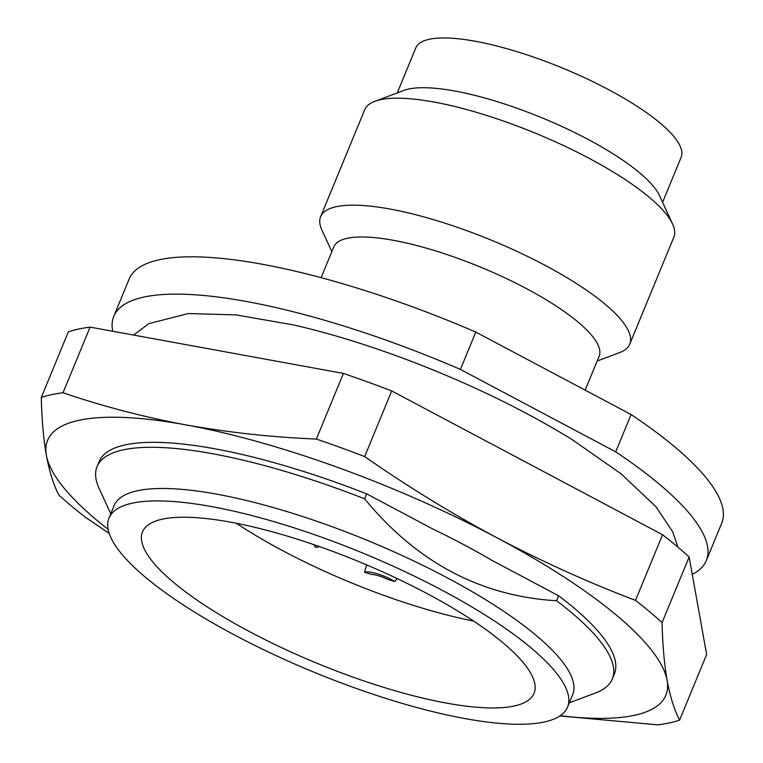 <?xml version="1.0" encoding="UTF-8"?>
<svg xmlns="http://www.w3.org/2000/svg" width="763" height="763" viewBox="0 0 763 763"><rect width="100%" height="100%" fill="white"/><g stroke="black" fill="none" stroke-linecap="round" stroke-linejoin="round"><path stroke-width="1.14" d="M110.769 513.795L99.133 488.473A278.638 72.323 22.4 0 1 97.063 466.594A278.638 72.323 22.4 0 1 364.6 498.821C416.76 562.264 480.738 596.237 556.551 600.739L558.602 595.769A278.638 72.323 22.4 0 1 614.349 673.987L612.298 678.965A278.638 72.323 22.4 0 1 595.417 693.023L569.322 702.799M556.551 600.739A278.638 72.323 22.4 0 1 612.298 678.965M90.091 327.117A371.991 96.558 -157.6 0 0 68.355 331.838L41.297 397.475A371.991 96.558 22.4 0 1 63.033 392.754L90.091 327.117L343.417 373.422L316.359 439.059A371.991 96.558 22.4 0 1 364.666 456.57L391.715 390.933A371.991 96.558 -157.6 0 0 343.417 373.422M391.715 390.933L662.561 534.749L635.503 600.376A371.991 96.558 22.4 0 1 662.074 622.618L689.132 556.98A371.991 96.558 -157.6 0 0 662.561 534.749M689.132 556.98L706.633 654.492L679.585 720.129A371.991 96.558 22.4 0 1 657.849 724.85L559.87 715.952M249.835 631.793A211.771 54.965 22.4 0 1 142.49 531.887A211.771 54.965 22.4 0 1 359.22 561.768A211.771 54.965 22.4 0 1 534.062 693.281A211.771 54.965 22.4 0 1 249.835 631.793M441.844 590.095A247.994 64.369 -157.6 0 0 108.995 518.087A247.994 64.369 -157.6 0 0 313.746 672.098A247.994 64.369 -157.6 0 0 567.558 707.091A247.994 64.369 -157.6 0 0 441.844 590.095M567.558 707.091L572.679 694.645A247.994 64.369 -157.6 0 0 446.965 577.658A247.994 64.369 -157.6 0 0 114.126 505.64L108.995 518.087M97.063 466.594L99.114 461.625A278.638 72.323 22.4 0 1 366.65 493.842L364.6 498.821M558.602 595.769L491.992 560.395A256.015 66.457 22.4 0 0 433.26 529.217L366.65 493.842M283.168 550.934A211.771 54.965 22.4 0 1 236.301 523.256A211.771 54.965 -157.6 0 0 283.159 550.934A211.771 54.965 -157.6 0 0 473.575 621.053A211.771 54.965 22.4 0 1 283.168 550.934M560.223 715.713A334.375 86.791 -157.6 0 0 667.12 680.377A334.375 86.791 -157.6 0 0 496.379 537.476A334.375 86.791 -157.6 0 0 185.991 424.905A334.375 86.791 -157.6 0 0 46.343 455.234A334.375 86.791 -157.6 0 0 108.127 529.369M109.185 533.404L85.38 517.228A371.991 96.558 22.4 0 1 58.808 494.987C53.496 484.639 49.347 471.381 46.343 455.234C43.481 438.763 41.803 419.507 41.297 397.475M662.074 622.618C662.58 644.649 664.258 663.905 667.12 680.377C670.114 696.524 674.273 709.771 679.585 720.129M364.666 456.57C407.232 486.289 451.143 513.261 496.379 537.476C541.74 561.368 588.12 582.341 635.503 600.376M63.033 392.754C102.7 406.288 143.682 416.999 185.991 424.905C228.433 432.487 271.886 437.209 316.359 439.059M366.736 564.906L364.504 572.212A20.897 5.427 22.4 0 1 394.757 581.559L397.161 578.554M394.757 581.559L387.604 579.355A15.327 3.977 22.4 0 0 371.657 574.425L364.504 572.212M319.22 546.508A20.897 5.427 22.4 0 1 315.386 547.262L313.784 544.62M677.906 547.128L672.661 531.735L655.98 506.727L620.987 473.728L572.679 439.984A277.808 72.113 -157.6 0 0 526.079 413.241A277.808 72.113 -157.6 0 0 293.574 324.943L236.072 314.909L188.327 313.536L148.852 323.617L133.601 335.071M662.599 202.3L681.159 157.254A143.501 37.244 -157.6 0 0 608.416 89.557A143.501 37.244 -157.6 0 0 415.816 47.888L397.246 92.933M629.742 344.161L673.834 237.188A167.183 43.396 -157.6 0 0 672.594 224.055L659.585 195.748A143.501 37.244 -157.6 0 0 587.911 139.314A143.501 37.244 -157.6 0 0 404.009 90.396L374.824 101.326A167.183 43.396 -157.6 0 0 364.695 109.767L320.603 216.74A167.183 43.396 22.4 0 1 544.992 265.286A167.183 43.396 22.4 0 1 629.742 344.161A167.183 43.396 22.4 0 1 619.613 352.601L597.181 360.994M672.594 224.055A167.183 43.396 -157.6 0 0 589.084 158.313A167.183 43.396 -157.6 0 0 374.824 101.326M331.838 251.628L321.843 229.873A167.183 43.396 22.4 0 1 320.603 216.74M585.164 390.16L599.127 356.283A143.501 37.244 -157.6 0 0 526.384 288.586A143.501 37.244 -157.6 0 0 333.784 246.916L321.109 277.675M112.733 331.256A320.441 83.177 22.4 0 1 113.792 316.321L129.176 279.01A320.441 83.177 22.4 0 1 475.797 332.086L631.087 414.538A320.441 83.177 22.4 0 1 721.703 523.227L706.319 560.547A320.441 83.177 22.4 0 1 692.251 574.386M475.797 332.086L460.413 369.406L615.703 451.858L631.087 414.538M615.703 451.858A320.441 83.177 22.4 0 1 706.319 560.547M113.792 316.321A320.441 83.177 22.4 0 1 460.413 369.406"/></g></svg>
